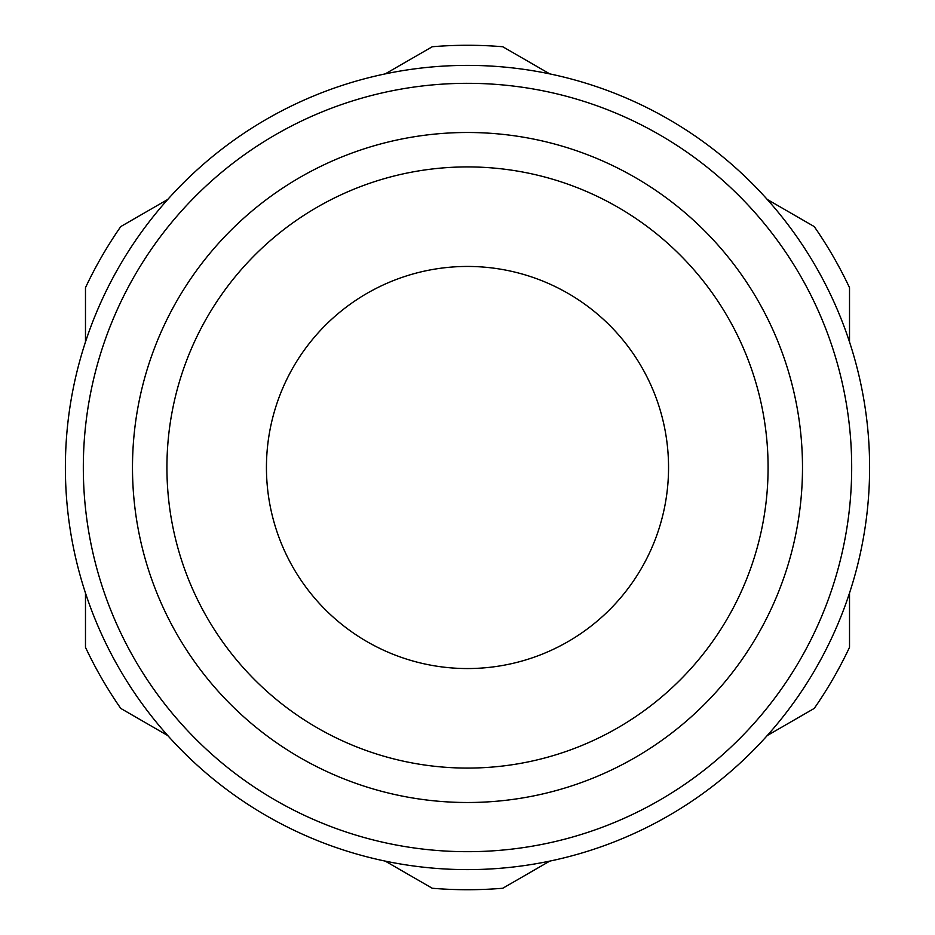 <?xml version="1.0" encoding="UTF-8"?>
<svg xmlns="http://www.w3.org/2000/svg" width="935" height="935" viewBox="0 0 935 935"><rect width="100%" height="100%" fill="white"/><g stroke="black" fill="none" stroke-linecap="round" stroke-linejoin="round"><path stroke-width="1.4" d="M167.751 199.447L120.755 226.586A422.223 422.223 0 0 0 85.482 287.664L85.482 341.941M549.768 73.888L502.761 46.75A422.223 422.223 0 0 0 432.239 46.75L385.232 73.888M849.518 341.941L849.518 287.664A422.223 422.223 0 0 0 814.245 226.586L767.249 199.447M767.249 735.553L814.245 708.414A422.223 422.223 0 0 0 849.518 647.336L849.518 593.059M85.482 593.059L85.482 647.336A422.223 422.223 0 0 0 120.755 708.414L167.751 735.553M385.232 861.112L432.239 888.25A422.223 422.223 0 0 0 502.761 888.25L549.768 861.112M266.44 467.5A201.06 201.06 0 0 1 568.024 293.38A201.06 201.06 0 0 1 568.024 641.62A201.06 201.06 0 0 1 266.44 467.5M166.921 467.5A300.579 300.579 0 0 1 617.79 207.184A300.579 300.579 0 0 1 617.79 727.816A300.579 300.579 0 0 1 166.921 467.5M65.38 467.5A402.12 402.12 0 0 1 668.56 119.259A402.12 402.12 0 0 1 668.56 815.741A402.12 402.12 0 0 1 65.38 467.5M83.32 467.5A384.18 384.18 0 0 1 659.596 134.792A384.18 384.18 0 0 1 659.596 800.208A384.18 384.18 0 0 1 83.32 467.5M132.489 467.5A335.01 335.01 0 0 1 635.005 177.381A335.01 335.01 0 0 1 635.005 757.619A335.01 335.01 0 0 1 132.489 467.5"/></g></svg>
